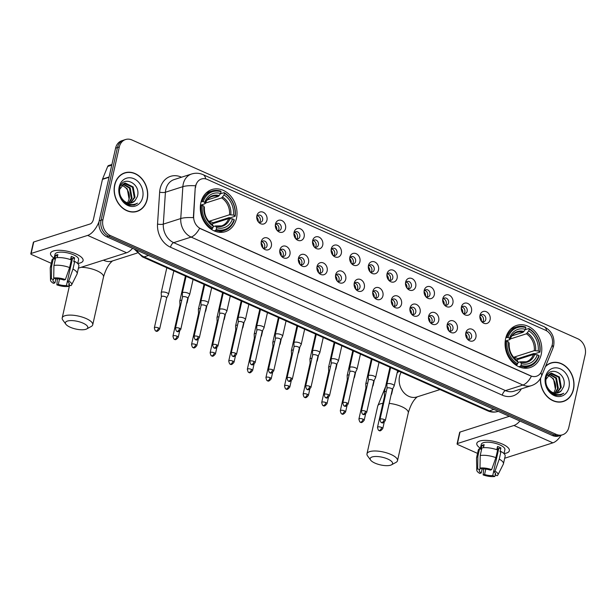 <?xml version="1.0" encoding="UTF-8"?>
<svg xmlns="http://www.w3.org/2000/svg" width="616" height="616" viewBox="0 0 616 616"><rect width="100%" height="100%" fill="white"/><g stroke="black" fill="none" stroke-linecap="round" stroke-linejoin="round"><path stroke-width="0.92" d="M505.644 338.554A22.122 17.941 72.3 0 0 511.272 360.93A22.122 17.941 72.3 0 0 530.16 367.56A22.122 17.941 72.3 0 0 541.218 354.423A22.122 17.941 72.3 0 0 535.589 332.047A22.122 17.941 72.3 0 0 516.701 325.417A22.122 17.941 72.3 0 0 505.644 338.554M200.87 202.664A22.122 17.941 72.3 0 0 206.499 225.04A22.122 17.941 72.3 0 0 225.387 231.662A22.122 17.941 72.3 0 0 236.444 218.526A22.122 17.941 72.3 0 0 230.815 196.15A22.122 17.941 72.3 0 0 211.927 189.528A22.122 17.941 72.3 0 0 200.87 202.664M271.348 246.084A6.26 5.074 -107.7 0 1 263.348 248.433A6.26 5.074 -107.7 0 1 261.23 241.819A6.26 5.074 -107.7 0 1 261.276 241.595A6.26 5.074 -107.7 0 1 267.606 238.099A6.26 5.074 -107.7 0 1 271.348 246.084M262.739 247.763A3.758 3.049 72.3 0 0 265.134 248.163A3.758 3.049 72.3 0 0 267.013 245.93A3.758 3.049 72.3 0 0 266.05 242.126A3.758 3.049 72.3 0 0 262.847 241.002A3.758 3.049 72.3 0 0 261.122 242.712M289.944 254.377A6.26 5.074 -107.7 0 1 281.943 256.726A6.26 5.074 -107.7 0 1 279.826 250.104A6.26 5.074 -107.7 0 1 279.872 249.888A6.26 5.074 -107.7 0 1 286.201 246.392A6.26 5.074 -107.7 0 1 289.944 254.377M281.335 256.056A3.758 3.049 72.3 0 0 283.73 256.449A3.758 3.049 72.3 0 0 285.601 254.223A3.758 3.049 72.3 0 0 284.646 250.419A3.758 3.049 72.3 0 0 281.443 249.295A3.758 3.049 72.3 0 0 279.718 251.005M308.539 262.67A6.26 5.074 -107.7 0 1 300.539 265.019A6.26 5.074 -107.7 0 1 298.421 258.397A6.26 5.074 -107.7 0 1 298.467 258.173A6.26 5.074 -107.7 0 1 304.797 254.685A6.26 5.074 -107.7 0 1 308.539 262.67M299.93 264.349A3.758 3.049 72.3 0 0 302.325 264.741A3.758 3.049 72.3 0 0 304.196 262.508A3.758 3.049 72.3 0 0 303.241 258.712A3.758 3.049 72.3 0 0 300.038 257.588A3.758 3.049 72.3 0 0 298.313 259.298M327.135 270.955A6.26 5.074 -107.7 0 1 319.134 273.304A6.26 5.074 -107.7 0 1 317.017 266.69A6.26 5.074 -107.7 0 1 317.063 266.466A6.26 5.074 -107.7 0 1 323.392 262.978A6.26 5.074 -107.7 0 1 327.135 270.955M318.526 272.634A3.758 3.049 72.3 0 0 320.921 273.034A3.758 3.049 72.3 0 0 322.792 270.801A3.758 3.049 72.3 0 0 321.837 267.005A3.758 3.049 72.3 0 0 318.634 265.881A3.758 3.049 72.3 0 0 316.909 267.59M345.73 279.248A6.26 5.074 -107.7 0 1 337.73 281.597A6.26 5.074 -107.7 0 1 335.612 274.982A6.26 5.074 -107.7 0 1 335.658 274.759A6.26 5.074 -107.7 0 1 341.988 271.271A6.26 5.074 -107.7 0 1 345.73 279.248M337.121 280.927A3.758 3.049 72.3 0 0 339.516 281.327A3.758 3.049 72.3 0 0 341.387 279.094A3.758 3.049 72.3 0 0 340.432 275.298A3.758 3.049 72.3 0 0 337.229 274.166A3.758 3.049 72.3 0 0 335.504 275.883M364.325 287.541A6.26 5.074 -107.7 0 1 356.325 289.89A6.26 5.074 -107.7 0 1 354.208 283.275A6.26 5.074 -107.7 0 1 354.254 283.052A6.26 5.074 -107.7 0 1 360.583 279.556A6.26 5.074 -107.7 0 1 364.325 287.541M355.717 289.22A3.758 3.049 72.3 0 0 358.104 289.62A3.758 3.049 72.3 0 0 359.983 287.387A3.758 3.049 72.3 0 0 359.028 283.583A3.758 3.049 72.3 0 0 355.825 282.459A3.758 3.049 72.3 0 0 354.1 284.168M382.921 295.834A6.26 5.074 -107.7 0 1 374.921 298.183A6.26 5.074 -107.7 0 1 372.803 291.56A6.26 5.074 -107.7 0 1 372.849 291.345A6.26 5.074 -107.7 0 1 379.179 287.849A6.26 5.074 -107.7 0 1 382.921 295.834M374.312 297.513A3.758 3.049 72.3 0 0 376.699 297.905A3.758 3.049 72.3 0 0 378.578 295.68A3.758 3.049 72.3 0 0 377.623 291.876A3.758 3.049 72.3 0 0 374.42 290.752A3.758 3.049 72.3 0 0 372.695 292.461M401.517 304.127A6.26 5.074 -107.7 0 1 393.516 306.475A6.26 5.074 -107.7 0 1 391.399 299.853A6.26 5.074 -107.7 0 1 391.445 299.63A6.26 5.074 -107.7 0 1 397.774 296.142A6.26 5.074 -107.7 0 1 401.517 304.127M392.908 305.805A3.758 3.049 72.3 0 0 395.295 306.198A3.758 3.049 72.3 0 0 397.174 303.965A3.758 3.049 72.3 0 0 396.219 300.169A3.758 3.049 72.3 0 0 393.016 299.045A3.758 3.049 72.3 0 0 391.291 300.754M420.112 312.412A6.26 5.074 -107.7 0 1 412.112 314.761A6.26 5.074 -107.7 0 1 409.994 308.146A6.26 5.074 -107.7 0 1 410.04 307.923A6.26 5.074 -107.7 0 1 416.37 304.435A6.26 5.074 -107.7 0 1 420.112 312.412M411.503 314.091A3.758 3.049 72.3 0 0 413.89 314.491A3.758 3.049 72.3 0 0 415.769 312.258A3.758 3.049 72.3 0 0 414.814 308.462A3.758 3.049 72.3 0 0 411.603 307.338A3.758 3.049 72.3 0 0 409.886 309.047M438.707 320.705A6.26 5.074 -107.7 0 1 430.707 323.054A6.26 5.074 -107.7 0 1 428.59 316.439A6.26 5.074 -107.7 0 1 428.636 316.216A6.26 5.074 -107.7 0 1 434.965 312.728A6.26 5.074 -107.7 0 1 438.707 320.705M430.099 322.384A3.758 3.049 72.3 0 0 432.486 322.784A3.758 3.049 72.3 0 0 434.365 320.551A3.758 3.049 72.3 0 0 433.41 316.755A3.758 3.049 72.3 0 0 430.199 315.623A3.758 3.049 72.3 0 0 428.482 317.332M457.303 328.998A6.26 5.074 -107.7 0 1 449.303 331.346A6.26 5.074 -107.7 0 1 447.185 324.732A6.26 5.074 -107.7 0 1 447.231 324.509A6.26 5.074 -107.7 0 1 453.561 321.013A6.26 5.074 -107.7 0 1 457.303 328.998M448.694 330.676A3.758 3.049 72.3 0 0 451.081 331.077A3.758 3.049 72.3 0 0 452.96 328.844A3.758 3.049 72.3 0 0 452.005 325.04A3.758 3.049 72.3 0 0 448.795 323.916A3.758 3.049 72.3 0 0 447.077 325.625M475.898 337.291A6.26 5.074 -107.7 0 1 467.898 339.639A6.26 5.074 -107.7 0 1 465.781 333.017A6.26 5.074 -107.7 0 1 465.827 332.802A6.26 5.074 -107.7 0 1 472.156 329.306A6.26 5.074 -107.7 0 1 475.898 337.291M467.29 338.969A3.758 3.049 72.3 0 0 469.677 339.362A3.758 3.049 72.3 0 0 471.556 337.137A3.758 3.049 72.3 0 0 470.601 333.333A3.758 3.049 72.3 0 0 467.39 332.209A3.758 3.049 72.3 0 0 465.673 333.918M266.944 220.22A6.26 5.074 -107.7 0 1 258.943 222.569A6.26 5.074 -107.7 0 1 256.834 215.946A6.26 5.074 -107.7 0 1 256.88 215.723A6.26 5.074 -107.7 0 1 263.201 212.235A6.26 5.074 -107.7 0 1 266.944 220.22M258.335 221.899A3.758 3.049 72.3 0 0 260.73 222.291A3.758 3.049 72.3 0 0 262.608 220.058A3.758 3.049 72.3 0 0 261.654 216.262A3.758 3.049 72.3 0 0 258.443 215.138A3.758 3.049 72.3 0 0 256.726 216.847M285.539 228.505A6.26 5.074 -107.7 0 1 277.539 230.854A6.26 5.074 -107.7 0 1 275.429 224.239A6.26 5.074 -107.7 0 1 275.475 224.016A6.26 5.074 -107.7 0 1 281.797 220.528A6.26 5.074 -107.7 0 1 285.539 228.505M276.93 230.184A3.758 3.049 72.3 0 0 279.325 230.584A3.758 3.049 72.3 0 0 281.204 228.351A3.758 3.049 72.3 0 0 280.249 224.555A3.758 3.049 72.3 0 0 277.038 223.431A3.758 3.049 72.3 0 0 275.321 225.14M304.135 236.798A6.26 5.074 -107.7 0 1 296.134 239.147A6.26 5.074 -107.7 0 1 294.025 232.532A6.26 5.074 -107.7 0 1 294.071 232.309A6.26 5.074 -107.7 0 1 300.392 228.821A6.26 5.074 -107.7 0 1 304.135 236.798M295.526 238.477A3.758 3.049 72.3 0 0 297.921 238.877A3.758 3.049 72.3 0 0 299.8 236.644A3.758 3.049 72.3 0 0 298.845 232.848A3.758 3.049 72.3 0 0 295.634 231.716A3.758 3.049 72.3 0 0 293.917 233.433M322.73 245.091A6.26 5.074 -107.7 0 1 314.73 247.44A6.26 5.074 -107.7 0 1 312.62 240.825A6.26 5.074 -107.7 0 1 312.659 240.602A6.26 5.074 -107.7 0 1 318.988 237.106A6.26 5.074 -107.7 0 1 322.73 245.091M314.122 246.77A3.758 3.049 72.3 0 0 316.516 247.17A3.758 3.049 72.3 0 0 318.395 244.937A3.758 3.049 72.3 0 0 317.433 241.133A3.758 3.049 72.3 0 0 314.229 240.009A3.758 3.049 72.3 0 0 312.512 241.718M341.326 253.384A6.26 5.074 -107.7 0 1 333.325 255.732A6.26 5.074 -107.7 0 1 331.215 249.11A6.26 5.074 -107.7 0 1 331.254 248.895A6.26 5.074 -107.7 0 1 337.583 245.399A6.26 5.074 -107.7 0 1 341.326 253.384M332.717 255.062A3.758 3.049 72.3 0 0 335.112 255.455A3.758 3.049 72.3 0 0 336.99 253.23A3.758 3.049 72.3 0 0 336.028 249.426A3.758 3.049 72.3 0 0 332.825 248.302A3.758 3.049 72.3 0 0 331.108 250.011M359.921 261.677A6.26 5.074 -107.7 0 1 351.921 264.025A6.26 5.074 -107.7 0 1 349.803 257.403A6.26 5.074 -107.7 0 1 349.85 257.18A6.26 5.074 -107.7 0 1 356.179 253.692A6.26 5.074 -107.7 0 1 359.921 261.677M351.312 263.355A3.758 3.049 72.3 0 0 353.707 263.748A3.758 3.049 72.3 0 0 355.586 261.515A3.758 3.049 72.3 0 0 354.624 257.719A3.758 3.049 72.3 0 0 351.42 256.595A3.758 3.049 72.3 0 0 349.703 258.304M378.517 269.962A6.26 5.074 -107.7 0 1 370.516 272.31A6.26 5.074 -107.7 0 1 368.399 265.696A6.26 5.074 -107.7 0 1 368.445 265.473A6.26 5.074 -107.7 0 1 374.774 261.985A6.26 5.074 -107.7 0 1 378.517 269.962M369.908 271.641A3.758 3.049 72.3 0 0 372.303 272.041A3.758 3.049 72.3 0 0 374.182 269.808A3.758 3.049 72.3 0 0 373.219 266.012A3.758 3.049 72.3 0 0 370.016 264.888A3.758 3.049 72.3 0 0 368.291 266.597M397.112 278.255A6.26 5.074 -107.7 0 1 389.112 280.603A6.26 5.074 -107.7 0 1 386.994 273.989A6.26 5.074 -107.7 0 1 387.041 273.766A6.26 5.074 -107.7 0 1 393.37 270.278A6.26 5.074 -107.7 0 1 397.112 278.255M388.504 279.934A3.758 3.049 72.3 0 0 390.898 280.334A3.758 3.049 72.3 0 0 392.777 278.101A3.758 3.049 72.3 0 0 391.815 274.305A3.758 3.049 72.3 0 0 388.611 273.173A3.758 3.049 72.3 0 0 386.887 274.882M415.708 286.548A6.26 5.074 -107.7 0 1 407.707 288.896A6.26 5.074 -107.7 0 1 405.59 282.282A6.26 5.074 -107.7 0 1 405.636 282.059A6.26 5.074 -107.7 0 1 411.965 278.563A6.26 5.074 -107.7 0 1 415.708 286.548M407.099 288.226A3.758 3.049 72.3 0 0 409.494 288.627A3.758 3.049 72.3 0 0 411.373 286.394A3.758 3.049 72.3 0 0 410.41 282.59A3.758 3.049 72.3 0 0 407.207 281.466A3.758 3.049 72.3 0 0 405.482 283.175M434.303 294.841A6.26 5.074 -107.7 0 1 426.303 297.189A6.26 5.074 -107.7 0 1 424.185 290.567A6.26 5.074 -107.7 0 1 424.232 290.352A6.26 5.074 -107.7 0 1 430.561 286.856A6.26 5.074 -107.7 0 1 434.303 294.841M425.695 296.519A3.758 3.049 72.3 0 0 428.089 296.912A3.758 3.049 72.3 0 0 429.96 294.687A3.758 3.049 72.3 0 0 429.005 290.883A3.758 3.049 72.3 0 0 425.802 289.759A3.758 3.049 72.3 0 0 424.077 291.468M452.899 303.134A6.26 5.074 -107.7 0 1 444.898 305.482A6.26 5.074 -107.7 0 1 442.781 298.86A6.26 5.074 -107.7 0 1 442.827 298.637A6.26 5.074 -107.7 0 1 449.156 295.149A6.26 5.074 -107.7 0 1 452.899 303.134M444.29 304.812A3.758 3.049 72.3 0 0 446.685 305.205A3.758 3.049 72.3 0 0 448.556 302.972A3.758 3.049 72.3 0 0 447.601 299.176A3.758 3.049 72.3 0 0 444.398 298.052A3.758 3.049 72.3 0 0 442.673 299.761M471.494 311.419A6.26 5.074 -107.7 0 1 463.494 313.767A6.26 5.074 -107.7 0 1 461.376 307.153A6.26 5.074 -107.7 0 1 461.423 306.93A6.26 5.074 -107.7 0 1 467.752 303.442A6.26 5.074 -107.7 0 1 471.494 311.419M462.885 313.097A3.758 3.049 72.3 0 0 465.28 313.498A3.758 3.049 72.3 0 0 467.151 311.265A3.758 3.049 72.3 0 0 466.197 307.469A3.758 3.049 72.3 0 0 462.993 306.345A3.758 3.049 72.3 0 0 461.268 308.054M490.09 319.712A6.26 5.074 -107.7 0 1 482.089 322.06A6.26 5.074 -107.7 0 1 479.972 315.446A6.26 5.074 -107.7 0 1 480.018 315.223A6.26 5.074 -107.7 0 1 486.347 311.735A6.26 5.074 -107.7 0 1 490.09 319.712M481.481 321.39A3.758 3.049 72.3 0 0 483.868 321.791A3.758 3.049 72.3 0 0 485.747 319.558A3.758 3.049 72.3 0 0 484.792 315.762A3.758 3.049 72.3 0 0 481.589 314.63A3.758 3.049 72.3 0 0 479.864 316.339M261.777 241.672A3.758 3.049 -107.7 0 1 264.688 246.67A3.758 3.049 -107.7 0 1 263.871 248.233M280.372 249.965A3.758 3.049 -107.7 0 1 283.275 254.962A3.758 3.049 -107.7 0 1 282.467 256.525M298.968 258.258A3.758 3.049 -107.7 0 1 301.871 263.255A3.758 3.049 -107.7 0 1 301.062 264.811M317.563 266.551A3.758 3.049 -107.7 0 1 320.466 271.548A3.758 3.049 -107.7 0 1 319.658 273.104M336.159 274.844A3.758 3.049 -107.7 0 1 339.062 279.833A3.758 3.049 -107.7 0 1 338.253 281.397M354.754 283.129A3.758 3.049 -107.7 0 1 357.657 288.126A3.758 3.049 -107.7 0 1 356.849 289.689M373.35 291.422A3.758 3.049 -107.7 0 1 376.253 296.419A3.758 3.049 -107.7 0 1 375.444 297.982M391.945 299.715A3.758 3.049 -107.7 0 1 394.848 304.712A3.758 3.049 -107.7 0 1 394.04 306.267M410.541 308.008A3.758 3.049 -107.7 0 1 413.444 313.005A3.758 3.049 -107.7 0 1 412.635 314.56M429.136 316.301A3.758 3.049 -107.7 0 1 432.039 321.29A3.758 3.049 -107.7 0 1 431.231 322.853M447.732 324.586A3.758 3.049 -107.7 0 1 450.635 329.583A3.758 3.049 -107.7 0 1 449.826 331.146M466.327 332.879A3.758 3.049 -107.7 0 1 469.23 337.876A3.758 3.049 -107.7 0 1 468.422 339.439M257.373 215.808A3.758 3.049 -107.7 0 1 260.283 220.805A3.758 3.049 -107.7 0 1 259.467 222.361M275.968 224.101A3.758 3.049 -107.7 0 1 278.879 229.098A3.758 3.049 -107.7 0 1 278.062 230.654M294.564 232.394A3.758 3.049 -107.7 0 1 297.474 237.391A3.758 3.049 -107.7 0 1 296.658 238.946M313.159 240.679A3.758 3.049 -107.7 0 1 316.07 245.676A3.758 3.049 -107.7 0 1 315.253 247.239M331.755 248.972A3.758 3.049 -107.7 0 1 334.665 253.969A3.758 3.049 -107.7 0 1 333.849 255.532M350.35 257.265A3.758 3.049 -107.7 0 1 353.261 262.262A3.758 3.049 -107.7 0 1 352.444 263.817M368.945 265.558A3.758 3.049 -107.7 0 1 371.856 270.555A3.758 3.049 -107.7 0 1 371.04 272.11M387.541 273.851A3.758 3.049 -107.7 0 1 390.452 278.84A3.758 3.049 -107.7 0 1 389.635 280.403M406.137 282.136A3.758 3.049 -107.7 0 1 409.047 287.133A3.758 3.049 -107.7 0 1 408.231 288.696M424.732 290.429A3.758 3.049 -107.7 0 1 427.635 295.426A3.758 3.049 -107.7 0 1 426.826 296.989M443.327 298.721A3.758 3.049 -107.7 0 1 446.23 303.719A3.758 3.049 -107.7 0 1 445.422 305.274M461.923 307.014A3.758 3.049 -107.7 0 1 464.826 312.012A3.758 3.049 -107.7 0 1 464.017 313.567M480.518 315.307A3.758 3.049 -107.7 0 1 483.421 320.297A3.758 3.049 -107.7 0 1 482.613 321.86M195.565 187.541A11.265 9.14 -107.7 0 1 195.826 185.686A11.265 9.14 -107.7 0 1 201.463 178.994A11.265 9.14 -107.7 0 1 207.215 179.402L545.56 330.261A11.265 9.14 -107.7 0 1 551.751 346.361L541.572 371.286A11.265 9.14 -107.7 0 1 536.482 376.245A11.265 9.14 -107.7 0 1 530.73 375.837L200.677 228.667A11.265 9.14 -107.7 0 1 193.67 216.154L195.226 187.649L196.088 184.261M114.653 184.869A20.243 16.416 72.3 0 0 119.804 205.344A20.243 16.416 72.3 0 0 137.091 211.404A20.243 16.416 72.3 0 0 147.209 199.384A20.243 16.416 72.3 0 0 142.057 178.91A20.243 16.416 72.3 0 0 124.771 172.842A20.243 16.416 72.3 0 0 114.653 184.869M136.144 211.665A20.243 16.416 72.3 0 0 137.437 211.065M540.44 378.401A20.243 16.416 72.3 0 0 563.37 401.478A20.243 16.416 72.3 0 0 573.488 389.458A20.243 16.416 72.3 0 0 568.337 368.976A20.243 16.416 72.3 0 0 551.05 362.916A20.243 16.416 72.3 0 0 545.583 366.243M562.431 401.74A20.243 16.416 72.3 0 0 563.725 401.139M125.572 139.524L121.853 140.718A12.52 10.156 72.3 0 0 115.592 148.156L99.215 220.813A12.52 10.156 72.3 0 0 106.699 236.775L552.452 435.527L554.308 434.935A12.52 10.156 72.3 0 0 560.706 435.389A12.52 10.156 72.3 0 1 554.308 434.935L108.562 236.182L554.308 434.935L556.171 434.342A12.52 10.156 72.3 0 0 562.562 434.796A12.52 10.156 72.3 0 0 568.822 427.358L585.2 354.693A12.52 10.156 72.3 0 0 577.716 338.731L131.97 139.978A12.52 10.156 72.3 0 0 125.572 139.524A12.52 10.156 72.3 0 0 119.311 146.962L102.941 219.627A12.52 10.156 72.3 0 0 110.418 235.589L556.171 434.342M99.215 220.813L101.078 220.22A12.52 10.156 72.3 0 0 108.562 236.182A12.52 10.156 72.3 0 1 101.078 220.22L117.456 147.555L101.078 220.22L102.941 219.627M123.708 140.125A12.52 10.156 72.3 0 0 117.456 147.555A12.52 10.156 72.3 0 1 123.708 140.125M540.825 372.757A14.607 6.137 22.2 0 1 541.472 376.322C539.531 380.888 536.19 383.991 531.446 385.631A16.694 13.537 -107.7 0 1 522.922 385.031A14.607 6.922 114 0 0 531.392 376.245L199.607 228.305A14.607 6.922 -66 0 1 191.129 237.083A16.694 13.537 -107.7 0 1 180.757 218.549A14.607 3.734 3.8 0 1 193.355 217.679L195.226 187.649M551.536 362.986A20.243 16.416 72.3 0 0 550.127 363.248M125.256 172.919A20.243 16.416 72.3 0 0 123.847 173.173M552.452 435.527A12.52 10.156 72.3 0 0 558.843 435.982L562.562 434.796M124.832 173.042A20.035 16.247 72.3 0 0 114.815 184.939A20.035 16.247 72.3 0 0 119.92 205.205A20.035 16.247 72.3 0 0 137.022 211.203A20.035 16.247 72.3 0 0 147.039 199.307A20.035 16.247 72.3 0 0 141.942 179.04A20.035 16.247 72.3 0 0 124.832 173.042L122.969 173.635A20.035 16.247 72.3 0 0 122.553 173.774M129.06 199.261A10.434 8.462 72.3 0 0 129.091 199.137L127.543 202.833M123.054 183.899L130.207 187.88L132.047 198.19L128.99 203.103M122.715 184.122L129.468 188.119L131.308 198.429L128.575 203.057M122.915 199.73A10.434 8.462 72.3 0 0 131.778 202.803A10.434 8.462 72.3 0 0 135.096 200.547L137.337 196.658C141.618 183.114 122.114 174.551 119.735 188.088C118.749 196.466 121.953 202.164 129.352 205.19L134.25 205.028L137.484 203.172C132.194 205.836 127.335 204.689 122.915 199.73C120.22 196.635 119.15 193.155 119.697 189.289L124.463 183.237L125.264 183.037L133.164 186.941L135.004 197.243L130.554 203.08M124.101 183.368L132.425 187.172L134.265 197.482L130.176 203.118M135.096 200.547L131.67 202.841M121.768 184.962L127.258 188.827L129.091 199.13A10.434 8.462 72.3 0 0 122.954 185.878L121.468 185.3M119.181 186.887A14.607 11.85 72.3 0 0 127.912 205.505A14.607 11.85 72.3 0 0 142.673 197.359A14.607 11.85 72.3 0 0 133.941 178.74A14.607 11.85 72.3 0 0 119.181 186.887M134.742 211.927A20.035 16.247 72.3 0 0 135.166 211.804L137.022 211.203M137.484 203.172L134.165 205.059M54.139 258.158A16.694 5.729 12.7 0 1 54.993 250.596A16.694 5.729 12.7 0 1 76.114 254A16.694 5.729 12.7 0 1 80.219 256.279A16.694 5.729 12.7 0 1 77.747 263.479A16.694 5.729 12.7 0 0 83.098 260.637A16.694 5.729 12.7 0 0 76.114 254A16.694 5.729 12.7 0 0 59.798 250.296A16.694 5.729 12.7 0 0 50.527 253.299A16.694 5.729 12.7 0 0 54.139 258.158M99.076 221.552A16.694 7.908 114 0 1 87.665 235.404L31.154 253.461A2.087 0.716 -167.3 0 0 30.8 253.754A2.087 0.716 -167.3 0 0 31.67 254.577L51.267 263.317M132.555 248.302A16.694 7.908 114 0 1 126.603 252.768L78.401 268.168M30.8 253.754L33.387 242.28A2.087 0.716 12.7 0 1 33.741 241.988L90.252 223.931A4.173 1.979 -66 0 0 93.439 219.365L102.449 179.379A2.087 1.694 -107.7 0 1 102.549 179.056L107.7 166.443A2.087 1.694 -107.7 0 1 108.647 165.527L111.912 164.48M55.833 278.933L54.939 282.898A8.347 2.864 12.7 0 1 52.976 280.372A8.347 2.864 12.7 0 1 53.461 279.687L53.823 278.07M53.923 265.481L53.723 278.024L55.787 278.94A8.347 2.864 12.7 0 1 63.949 280.026L65.381 279.564L69.616 267.567L71.341 259.921A13.775 4.72 12.7 0 0 55.648 257.835L53.923 265.481A13.775 4.72 12.7 0 1 69.616 267.567M53.977 258.874L55.001 254.308A12.104 4.15 12.7 0 1 61.723 252.136A12.104 4.15 12.7 0 1 73.55 254.816A12.104 4.15 12.7 0 1 78.617 259.629L77.731 263.548M70.532 259.629L71.256 256.395A12.104 4.15 12.7 0 1 73.034 257.111A12.104 4.15 12.7 0 1 74.613 257.888L73.751 261.715L74.698 261.415A13.775 4.72 12.7 0 1 78.863 266.12L77.146 273.766A13.775 4.72 12.7 0 1 77.008 274.143L71.602 284.9A10.849 3.719 12.7 0 1 70.848 285.655L68.784 284.738L69.131 283.214M70.948 257.781A8.347 2.864 -167.3 0 1 72.472 258.574L67.306 281.52L68.73 281.065L72.973 269.061L74.698 261.415M72.973 269.061A13.775 4.72 12.7 0 1 77.146 273.766M53.723 278.024A10.849 3.719 12.7 0 1 65.381 279.564M68.73 281.065A10.849 3.719 12.7 0 1 71.602 284.9M67.344 281.543L66.459 285.478L68.522 286.401L69.223 284.931M68.522 286.401A10.849 3.719 12.7 0 1 56.864 284.854L58.297 284.4L59.506 279.025M57.373 278.871L56.864 284.854M67.306 281.52A8.347 2.864 12.7 0 1 69.261 284.045A8.347 2.864 12.7 0 1 68.784 284.738M66.459 285.478A8.347 2.864 12.7 0 1 58.297 284.4M57.188 257.642L57.866 254.616A12.104 4.15 12.7 0 0 55.54 255.363L54.678 259.182L53.322 258.581L51.598 266.228L51.398 278.763L53.461 279.687M54.939 282.898L53.507 283.36A10.849 3.719 12.7 0 1 50.504 280.141L50.235 268.114A13.775 4.72 12.7 0 1 50.273 267.714L51.998 260.06A13.775 4.72 12.7 0 1 53.322 258.581M50.273 267.714A13.775 4.72 12.7 0 1 51.598 266.228M50.504 280.141A10.849 3.719 12.7 0 1 51.398 278.763M72.357 259.097A8.347 2.864 12.7 0 1 70.632 259.159M55.54 255.363L57.504 256.233M72.472 258.574L74.613 257.888M540.64 378.055A20.035 16.247 72.3 0 0 563.309 401.278A20.035 16.247 72.3 0 0 573.319 389.381A20.035 16.247 72.3 0 0 568.221 369.115A20.035 16.247 72.3 0 0 551.112 363.117L549.249 363.71A20.035 16.247 72.3 0 0 548.833 363.848M551.112 363.117A20.035 16.247 72.3 0 0 545.383 366.736M555.339 389.335A10.434 8.462 72.3 0 0 555.37 389.204L553.83 392.9M549.333 373.966L556.487 377.955L558.327 388.265L555.27 393.177M548.995 374.197L555.755 378.193L557.588 388.496L554.854 393.124M549.195 389.805A10.434 8.462 72.3 0 0 558.058 392.877A10.434 8.462 72.3 0 0 561.376 390.621L563.617 386.725C567.898 373.18 548.394 364.618 546.015 378.162C545.029 386.532 548.24 392.238 555.64 395.264L560.529 395.102L563.763 393.247C558.473 395.911 553.615 394.756 549.195 389.805C546.508 386.702 545.43 383.221 545.976 379.364L550.743 373.311L551.543 373.111L559.443 377.007L561.284 387.318L556.841 393.147M550.381 373.442L558.704 377.246L560.545 387.556L556.456 393.185M561.376 390.621L557.95 392.916M548.048 375.036L553.538 378.894L555.378 389.204A10.434 8.462 72.3 0 0 549.233 375.952L547.747 375.375M545.46 376.961A14.607 11.85 72.3 0 0 554.192 395.58A14.607 11.85 72.3 0 0 568.961 387.433A14.607 11.85 72.3 0 0 560.229 368.815A14.607 11.85 72.3 0 0 545.46 376.961M561.022 402.002A20.035 16.247 72.3 0 0 561.446 401.871L563.309 401.278M563.763 393.247L560.445 395.125M70.209 327.227A11.473 3.935 -167.3 0 0 86.71 328.936A11.473 3.935 -167.3 0 0 82.998 323.138A11.473 3.935 -167.3 0 0 69.978 320.628A11.473 3.935 -167.3 0 0 65.866 324.239A11.473 3.935 -167.3 0 0 70.209 327.227M65.866 324.239L62.824 320.066A15.646 5.367 12.7 0 1 62.201 317.918A15.646 5.367 12.7 0 1 70.886 315.107A15.646 5.367 12.7 0 1 86.186 318.572A15.646 5.367 12.7 0 1 92.731 324.801A15.646 5.367 12.7 0 1 91.245 326.472L86.71 328.936M216.255 229.445L215.615 230.361A20.698 16.786 72.3 0 0 224.494 230.461A20.698 16.786 72.3 0 0 234.326 220.043L234.119 219.589A19.866 16.108 72.3 0 1 216.255 229.445L216.655 227.674A17.949 14.553 72.3 0 0 232.563 218.896L228.651 218.595L211.681 224.016M213.198 226.634L215.3 225.964L216.655 227.674M235.189 216.216A20.698 16.786 72.3 0 0 224.124 192.623L224.416 193.239A19.866 16.108 72.3 0 1 234.973 215.769L235.189 216.216L230.207 217.81L229.129 217.61L213.082 222.738A19.82 16.078 -107.7 0 1 212.951 223.608M218.896 232.232A20.698 16.786 72.3 0 0 219.512 232.055L224.494 230.461M220.466 193.786L224.124 192.623M215.615 230.361L214.075 230.854M211.142 229.229L212.897 227.951A19.866 16.108 72.3 0 1 202.341 205.421L201.201 205.274A20.698 16.786 72.3 0 0 212.258 228.867M201.201 205.274L200.408 205.521M234.973 215.769L233.425 215.076A17.949 14.553 72.3 0 0 224.016 195.01L224.416 193.239M232.563 218.896L234.119 219.589M202.341 205.421L203.888 206.114A17.949 14.553 72.3 0 0 213.298 226.18L212.897 227.951M224.016 195.01L221.621 197.921L205.421 203.095M209.417 222.053A15.439 12.52 72.3 0 0 209.532 221.152L229.514 214.768L233.425 215.076M213.298 226.18L212.635 224.771A16.055 13.021 72.3 0 1 204.373 207.138L204.042 207.623L203.888 206.114M215.3 225.964L215.993 226.265A16.055 13.021 72.3 0 0 229.976 218.549M212.635 224.771L211.942 224.463M201.093 201.755L203.195 201.601A19.866 16.108 72.3 0 1 221.059 191.745L220.767 191.122A20.698 16.786 72.3 0 0 211.889 191.029L206.914 192.615A20.698 16.786 72.3 0 0 206.306 192.823M211.889 191.029A20.698 16.786 72.3 0 0 202.056 201.447M221.059 191.745L220.659 193.516A17.949 14.553 72.3 0 0 204.751 202.294L203.195 201.601M207.207 199.961L218.264 196.427L220.659 193.516M204.751 202.294L204.905 203.796L200.439 205.22M219.211 195.595A16.055 13.021 72.3 0 0 205.228 203.311L204.905 203.796M213.082 222.738L209.532 221.152M374.982 463.117A11.473 3.935 -167.3 0 0 391.483 464.826A11.473 3.935 -167.3 0 0 387.772 459.036A11.473 3.935 -167.3 0 0 374.751 456.518A11.473 3.935 -167.3 0 0 370.639 460.129A11.473 3.935 -167.3 0 0 374.982 463.117M370.639 460.129L367.598 455.963A15.646 5.367 12.7 0 1 366.974 453.815A15.646 5.367 12.7 0 1 375.66 450.997A15.646 5.367 12.7 0 1 390.96 454.469A15.646 5.367 12.7 0 1 397.505 460.691A15.646 5.367 12.7 0 1 396.019 462.37L391.483 464.826M521.028 365.342L520.389 366.258A20.698 16.786 72.3 0 0 529.267 366.358A20.698 16.786 72.3 0 0 539.1 355.933L538.892 355.486A19.866 16.108 72.3 0 1 521.028 365.342L521.429 363.571A17.949 14.553 72.3 0 0 537.337 354.793L533.425 354.485L516.454 359.913M517.971 362.531L520.073 361.854L521.429 363.571M539.962 352.113A20.698 16.786 72.3 0 0 528.898 328.513L529.19 329.137A19.866 16.108 72.3 0 1 539.747 351.659L539.962 352.113L534.981 353.7L533.903 353.507L517.856 358.627A19.82 16.078 -107.7 0 1 517.725 359.505M523.669 368.129A20.698 16.786 72.3 0 0 524.285 367.945L529.267 366.358M525.24 329.683L528.898 328.513M520.389 366.258L518.849 366.751M515.915 365.119L517.671 363.84A19.866 16.108 72.3 0 1 507.114 341.318L505.975 341.164A20.698 16.786 72.3 0 0 517.032 364.764M505.975 341.164L505.182 341.418M539.747 351.659L538.199 350.966A17.949 14.553 72.3 0 0 528.79 330.908L529.19 329.137M537.337 354.793L538.892 355.486M507.114 341.318L508.662 342.011A17.949 14.553 72.3 0 0 518.071 362.077L517.671 363.84M528.79 330.908L526.395 333.818L510.194 338.993M514.191 357.942A15.439 12.52 72.3 0 0 514.306 357.049L534.288 350.666L538.199 350.966M518.071 362.077L517.409 360.66A16.055 13.021 72.3 0 1 509.147 343.027L508.816 343.512L508.662 342.011M520.073 361.854L520.766 362.162A16.055 13.021 72.3 0 0 534.75 354.446M517.409 360.66L516.716 360.36M505.867 337.653L507.977 337.491A19.866 16.108 72.3 0 1 525.833 327.635L525.54 327.019A20.698 16.786 72.3 0 0 516.662 326.919L511.688 328.513A20.698 16.786 72.3 0 0 511.08 328.721M516.662 326.919A20.698 16.786 72.3 0 0 506.829 337.337M525.833 327.635L525.433 329.406A17.949 14.553 72.3 0 0 509.524 338.184L507.977 337.491M511.981 335.851L523.038 332.324L525.433 329.406M509.524 338.184L509.678 339.693L505.212 341.118M523.985 331.493A16.055 13.021 72.3 0 0 510.01 339.208L509.678 339.693M517.856 358.627L514.306 357.049M258.212 221.737A4.589 3.727 72.3 0 0 256.718 217.048M166.651 297.936L168.499 294.41A3.758 1.286 -167.3 0 0 168.538 294.302A3.758 1.286 -167.3 0 0 166.967 292.808A3.758 1.286 -167.3 0 0 161.854 292.13A3.758 1.286 -167.3 0 0 161.215 292.646A3.758 1.286 -167.3 0 0 161.2 292.769L161.361 296.743M166.628 297.975A2.71 0.932 -167.3 0 0 166.659 297.898A2.71 0.932 -167.3 0 0 165.527 296.82A2.71 0.932 -167.3 0 0 161.831 296.327A2.71 0.932 -167.3 0 0 161.369 296.704A2.71 0.932 -167.3 0 0 161.361 296.789M276.807 230.03A4.589 3.727 72.3 0 0 275.314 225.34M186.532 303.78L187.095 302.702A3.758 1.286 -167.3 0 0 187.133 302.595A3.758 1.286 -167.3 0 0 186.933 302.002M181.759 300.262A3.758 1.286 -167.3 0 0 180.45 300.423A3.758 1.286 -167.3 0 0 179.81 300.939A3.758 1.286 -167.3 0 0 179.795 301.062L179.957 305.036M180.796 304.535A2.71 0.932 -167.3 0 0 180.426 304.62A2.71 0.932 -167.3 0 0 179.964 304.997A2.71 0.932 -167.3 0 0 179.957 305.082M295.403 238.323A4.589 3.727 72.3 0 0 293.909 233.633M205.128 312.073L205.69 310.995A3.758 1.286 -167.3 0 0 205.729 310.887A3.758 1.286 -167.3 0 0 205.528 310.295M200.354 308.554A3.758 1.286 -167.3 0 0 199.045 308.708A3.758 1.286 -167.3 0 0 198.406 309.232A3.758 1.286 -167.3 0 0 198.39 309.348L198.552 313.328M199.392 312.828A2.71 0.932 -167.3 0 0 199.022 312.913A2.71 0.932 -167.3 0 0 198.56 313.29A2.71 0.932 -167.3 0 0 198.552 313.375M313.998 246.608A4.589 3.727 72.3 0 0 312.505 241.926M223.724 320.366L224.286 319.288A3.758 1.286 -167.3 0 0 224.324 319.173A3.758 1.286 -167.3 0 0 224.124 318.588M218.95 316.847A3.758 1.286 -167.3 0 0 217.64 317.001A3.758 1.286 -167.3 0 0 217.001 317.525A3.758 1.286 -167.3 0 0 216.986 317.64L217.148 321.621M217.987 321.121A2.71 0.932 -167.3 0 0 217.617 321.198A2.71 0.932 -167.3 0 0 217.155 321.575A2.71 0.932 -167.3 0 0 217.148 321.66M332.594 254.901A4.589 3.727 72.3 0 0 331.1 250.212M242.311 328.659L242.881 327.581A3.758 1.286 -167.3 0 0 242.92 327.466A3.758 1.286 -167.3 0 0 242.719 326.88M237.545 325.14A3.758 1.286 -167.3 0 0 236.236 325.294A3.758 1.286 -167.3 0 0 235.597 325.818A3.758 1.286 -167.3 0 0 235.582 325.933L235.743 329.914M236.583 329.414A2.71 0.932 -167.3 0 0 236.213 329.491A2.71 0.932 -167.3 0 0 235.751 329.868A2.71 0.932 -167.3 0 0 235.743 329.953M351.189 263.194A4.589 3.727 72.3 0 0 349.688 258.504M260.907 336.952L261.477 335.866A3.758 1.286 -167.3 0 0 261.515 335.759A3.758 1.286 -167.3 0 0 261.315 335.173M256.14 333.425A3.758 1.286 -167.3 0 0 254.832 333.587A3.758 1.286 -167.3 0 0 254.192 334.103A3.758 1.286 -167.3 0 0 254.177 334.226L254.339 338.199M255.178 337.707A2.71 0.932 -167.3 0 0 254.808 337.784A2.71 0.932 -167.3 0 0 254.346 338.161A2.71 0.932 -167.3 0 0 254.339 338.246M369.785 271.487A4.589 3.727 72.3 0 0 368.283 266.797M279.502 345.237L280.072 344.159A3.758 1.286 -167.3 0 0 280.111 344.051A3.758 1.286 -167.3 0 0 279.903 343.459M274.736 341.718A3.758 1.286 -167.3 0 0 273.427 341.88A3.758 1.286 -167.3 0 0 272.788 342.396A3.758 1.286 -167.3 0 0 272.772 342.519L272.934 346.492M273.774 345.992A2.71 0.932 -167.3 0 0 273.404 346.077A2.71 0.932 -167.3 0 0 272.942 346.454A2.71 0.932 -167.3 0 0 272.934 346.538M388.38 279.78A4.589 3.727 72.3 0 0 386.879 275.09M298.098 353.53L298.668 352.452A3.758 1.286 -167.3 0 0 298.706 352.344A3.758 1.286 -167.3 0 0 298.498 351.751M293.332 350.011A3.758 1.286 -167.3 0 0 292.022 350.165A3.758 1.286 -167.3 0 0 291.376 350.689A3.758 1.286 -167.3 0 0 291.368 350.804L291.53 354.785M292.369 354.285A2.71 0.932 -167.3 0 0 291.999 354.369A2.71 0.932 -167.3 0 0 291.537 354.747A2.71 0.932 -167.3 0 0 291.53 354.831M406.976 288.065A4.589 3.727 72.3 0 0 405.474 283.375M316.693 361.823L317.263 360.745A3.758 1.286 -167.3 0 0 317.302 360.63A3.758 1.286 -167.3 0 0 317.094 360.044M311.927 358.304A3.758 1.286 -167.3 0 0 310.618 358.458A3.758 1.286 -167.3 0 0 309.971 358.982A3.758 1.286 -167.3 0 0 309.964 359.097L310.125 363.078M310.965 362.578A2.71 0.932 -167.3 0 0 310.595 362.655A2.71 0.932 -167.3 0 0 310.133 363.032A2.71 0.932 -167.3 0 0 310.125 363.117M425.571 296.358A4.589 3.727 72.3 0 0 424.07 291.668M335.289 370.116L335.859 369.038A3.758 1.286 -167.3 0 0 335.897 368.922A3.758 1.286 -167.3 0 0 335.689 368.337M330.522 366.597A3.758 1.286 -167.3 0 0 329.214 366.751A3.758 1.286 -167.3 0 0 328.567 367.275A3.758 1.286 -167.3 0 0 328.559 367.39L328.713 371.363M329.56 370.87A2.71 0.932 -167.3 0 0 329.19 370.947A2.71 0.932 -167.3 0 0 328.728 371.325A2.71 0.932 -167.3 0 0 328.721 371.41M444.167 304.65A4.589 3.727 72.3 0 0 442.665 299.961M353.884 378.409L354.454 377.323A3.758 1.286 -167.3 0 0 354.493 377.215A3.758 1.286 -167.3 0 0 354.285 376.63M349.118 374.882A3.758 1.286 -167.3 0 0 347.809 375.044A3.758 1.286 -167.3 0 0 347.162 375.56A3.758 1.286 -167.3 0 0 347.155 375.683L347.309 379.656M348.156 379.163A2.71 0.932 -167.3 0 0 347.786 379.24A2.71 0.932 -167.3 0 0 347.324 379.618A2.71 0.932 -167.3 0 0 347.316 379.702M462.762 312.943A4.589 3.727 72.3 0 0 461.261 308.254M372.48 386.694L373.05 385.616A3.758 1.286 -167.3 0 0 373.088 385.508A3.758 1.286 -167.3 0 0 372.88 384.915M367.714 383.175A3.758 1.286 -167.3 0 0 366.405 383.337A3.758 1.286 -167.3 0 0 365.758 383.853A3.758 1.286 -167.3 0 0 365.75 383.976L365.904 387.949M366.751 387.449A2.71 0.932 -167.3 0 0 366.381 387.533A2.71 0.932 -167.3 0 0 365.919 387.911A2.71 0.932 -167.3 0 0 365.912 387.995M481.358 321.229A4.589 3.727 72.3 0 0 479.856 316.547M391.075 394.987L391.645 393.909A3.758 1.286 -167.3 0 0 391.684 393.801A3.758 1.286 -167.3 0 0 391.476 393.208M386.309 391.468A3.758 1.286 -167.3 0 0 385 391.622A3.758 1.286 -167.3 0 0 384.353 392.146A3.758 1.286 -167.3 0 0 384.346 392.261L384.5 396.242M385.346 395.742A2.71 0.932 -167.3 0 0 384.977 395.826A2.71 0.932 -167.3 0 0 384.515 396.196A2.71 0.932 -167.3 0 0 384.507 396.288M262.616 247.601A4.589 3.727 72.3 0 0 261.115 242.92M187.764 298.306L189.613 294.787A3.758 1.286 -167.3 0 0 189.651 294.671A3.758 1.286 -167.3 0 0 188.08 293.178A3.758 1.286 -167.3 0 0 182.967 292.5A3.758 1.286 -167.3 0 0 182.321 293.024A3.758 1.286 -167.3 0 0 182.313 293.139L182.467 297.12M187.741 298.352A2.71 0.932 -167.3 0 0 187.772 298.267A2.71 0.932 -167.3 0 0 186.64 297.189A2.71 0.932 -167.3 0 0 182.944 296.696A2.71 0.932 -167.3 0 0 182.482 297.074A2.71 0.932 -167.3 0 0 182.475 297.158M281.212 255.894A4.589 3.727 72.3 0 0 279.71 251.205M206.36 306.599L208.208 303.072A3.758 1.286 -167.3 0 0 208.246 302.964A3.758 1.286 -167.3 0 0 206.676 301.47A3.758 1.286 -167.3 0 0 201.563 300.793A3.758 1.286 -167.3 0 0 200.916 301.316A3.758 1.286 -167.3 0 0 200.908 301.432L201.062 305.405M206.337 306.637A2.71 0.932 -167.3 0 0 206.368 306.56A2.71 0.932 -167.3 0 0 205.236 305.482A2.71 0.932 -167.3 0 0 201.54 304.989A2.71 0.932 -167.3 0 0 201.078 305.367A2.71 0.932 -167.3 0 0 201.07 305.451M299.807 264.187A4.589 3.727 72.3 0 0 298.306 259.498M224.956 314.892L226.804 311.365A3.758 1.286 -167.3 0 0 226.842 311.257A3.758 1.286 -167.3 0 0 225.271 309.763A3.758 1.286 -167.3 0 0 220.158 309.086A3.758 1.286 -167.3 0 0 219.512 309.602A3.758 1.286 -167.3 0 0 219.504 309.725L219.658 313.698M224.932 314.93A2.71 0.932 -167.3 0 0 224.963 314.853A2.71 0.932 -167.3 0 0 223.831 313.775A2.71 0.932 -167.3 0 0 220.135 313.282A2.71 0.932 -167.3 0 0 219.673 313.66A2.71 0.932 -167.3 0 0 219.666 313.744M318.403 272.48A4.589 3.727 72.3 0 0 316.901 267.791M243.551 323.184L245.399 319.658A3.758 1.286 -167.3 0 0 245.438 319.55A3.758 1.286 -167.3 0 0 243.867 318.056A3.758 1.286 -167.3 0 0 238.754 317.371A3.758 1.286 -167.3 0 0 238.107 317.895A3.758 1.286 -167.3 0 0 238.099 318.01L238.253 321.991M243.528 323.223A2.71 0.932 -167.3 0 0 243.559 323.138A2.71 0.932 -167.3 0 0 242.427 322.06A2.71 0.932 -167.3 0 0 238.731 321.575A2.71 0.932 -167.3 0 0 238.269 321.952A2.71 0.932 -167.3 0 0 238.261 322.037M336.998 280.773A4.589 3.727 72.3 0 0 335.497 276.084M262.147 331.477L263.995 327.951A3.758 1.286 -167.3 0 0 264.033 327.835A3.758 1.286 -167.3 0 0 262.462 326.341A3.758 1.286 -167.3 0 0 257.349 325.664A3.758 1.286 -167.3 0 0 256.703 326.187A3.758 1.286 -167.3 0 0 256.695 326.303L256.849 330.284M262.123 331.516A2.71 0.932 -167.3 0 0 262.154 331.431A2.71 0.932 -167.3 0 0 261.022 330.353A2.71 0.932 -167.3 0 0 257.326 329.86A2.71 0.932 -167.3 0 0 256.864 330.238A2.71 0.932 -167.3 0 0 256.857 330.322M355.594 289.058A4.589 3.727 72.3 0 0 354.092 284.376M280.742 339.762L282.59 336.244A3.758 1.286 -167.3 0 0 282.629 336.128A3.758 1.286 -167.3 0 0 281.058 334.634A3.758 1.286 -167.3 0 0 275.945 333.957A3.758 1.286 -167.3 0 0 275.298 334.48A3.758 1.286 -167.3 0 0 275.29 334.596L275.444 338.577M280.719 339.809A2.71 0.932 -167.3 0 0 280.75 339.724A2.71 0.932 -167.3 0 0 279.61 338.646A2.71 0.932 -167.3 0 0 275.922 338.153A2.71 0.932 -167.3 0 0 275.452 338.531A2.71 0.932 -167.3 0 0 275.444 338.615M374.189 297.351A4.589 3.727 72.3 0 0 372.688 292.662M299.338 348.055L301.185 344.529A3.758 1.286 -167.3 0 0 301.224 344.421A3.758 1.286 -167.3 0 0 299.653 342.927A3.758 1.286 -167.3 0 0 294.54 342.25A3.758 1.286 -167.3 0 0 293.894 342.773A3.758 1.286 -167.3 0 0 293.886 342.889L294.04 346.862M299.314 348.094A2.71 0.932 -167.3 0 0 299.345 348.017A2.71 0.932 -167.3 0 0 298.206 346.939A2.71 0.932 -167.3 0 0 294.517 346.446A2.71 0.932 -167.3 0 0 294.048 346.823A2.71 0.932 -167.3 0 0 294.04 346.908M392.785 305.644A4.589 3.727 72.3 0 0 391.283 300.955M317.933 356.348L319.781 352.822A3.758 1.286 -167.3 0 0 319.82 352.714A3.758 1.286 -167.3 0 0 318.249 351.22A3.758 1.286 -167.3 0 0 313.136 350.543A3.758 1.286 -167.3 0 0 312.489 351.058A3.758 1.286 -167.3 0 0 312.481 351.182L312.635 355.155M317.91 356.387A2.71 0.932 -167.3 0 0 317.941 356.31A2.71 0.932 -167.3 0 0 316.801 355.232A2.71 0.932 -167.3 0 0 313.113 354.739A2.71 0.932 -167.3 0 0 312.643 355.116A2.71 0.932 -167.3 0 0 312.635 355.201M411.38 313.937A4.589 3.727 72.3 0 0 409.879 309.247M336.529 364.641L338.369 361.115A3.758 1.286 -167.3 0 0 338.415 361.007A3.758 1.286 -167.3 0 0 336.844 359.513A3.758 1.286 -167.3 0 0 331.731 358.828A3.758 1.286 -167.3 0 0 331.085 359.351A3.758 1.286 -167.3 0 0 331.077 359.467L331.231 363.448M336.505 364.68A2.71 0.932 -167.3 0 0 336.536 364.595A2.71 0.932 -167.3 0 0 335.397 363.517A2.71 0.932 -167.3 0 0 331.708 363.032A2.71 0.932 -167.3 0 0 331.239 363.409A2.71 0.932 -167.3 0 0 331.231 363.494M429.976 322.23A4.589 3.727 72.3 0 0 428.474 317.54M355.116 372.934L356.964 369.408A3.758 1.286 -167.3 0 0 357.01 369.292A3.758 1.286 -167.3 0 0 355.44 367.798A3.758 1.286 -167.3 0 0 350.327 367.121A3.758 1.286 -167.3 0 0 349.68 367.644A3.758 1.286 -167.3 0 0 349.672 367.76L349.826 371.741M355.101 372.973A2.71 0.932 -167.3 0 0 355.132 372.888A2.71 0.932 -167.3 0 0 353.992 371.81A2.71 0.932 -167.3 0 0 350.304 371.317A2.71 0.932 -167.3 0 0 349.834 371.694A2.71 0.932 -167.3 0 0 349.826 371.779M448.571 330.515A4.589 3.727 72.3 0 0 447.07 325.825M373.712 381.219L375.56 377.7A3.758 1.286 -167.3 0 0 375.606 377.585A3.758 1.286 -167.3 0 0 374.035 376.091A3.758 1.286 -167.3 0 0 368.922 375.413A3.758 1.286 -167.3 0 0 368.276 375.937A3.758 1.286 -167.3 0 0 368.268 376.053L368.422 380.034M373.696 381.258A2.71 0.932 -167.3 0 0 373.727 381.181A2.71 0.932 -167.3 0 0 372.588 380.103A2.71 0.932 -167.3 0 0 368.899 379.61A2.71 0.932 -167.3 0 0 368.43 379.987A2.71 0.932 -167.3 0 0 368.422 380.072M467.167 338.808A4.589 3.727 72.3 0 0 465.665 334.118M392.307 389.512L394.155 385.986A3.758 1.286 -167.3 0 0 394.202 385.878A3.758 1.286 -167.3 0 0 392.631 384.384A3.758 1.286 -167.3 0 0 387.518 383.706A3.758 1.286 -167.3 0 0 386.871 384.23A3.758 1.286 -167.3 0 0 386.863 384.346L387.017 388.319M392.292 389.551A2.71 0.932 -167.3 0 0 392.323 389.474A2.71 0.932 -167.3 0 0 391.183 388.396A2.71 0.932 -167.3 0 0 387.495 387.903A2.71 0.932 -167.3 0 0 387.025 388.28A2.71 0.932 -167.3 0 0 387.017 388.365M480.418 448.232A16.694 5.729 12.7 0 1 481.273 440.663A16.694 5.729 12.7 0 1 502.394 444.074A16.694 5.729 12.7 0 1 506.498 446.354A16.694 5.729 12.7 0 1 504.027 453.553A16.694 5.729 12.7 0 0 509.378 450.712A16.694 5.729 12.7 0 0 502.394 444.074A16.694 5.729 12.7 0 0 486.078 440.371A16.694 5.729 12.7 0 0 476.807 443.374A16.694 5.729 12.7 0 0 480.418 448.232M519.896 421.013A16.694 7.908 114 0 1 513.944 425.479L457.442 443.535A2.087 0.716 -167.3 0 0 457.08 443.82A2.087 0.716 -167.3 0 0 457.95 444.652L477.546 453.384M561.145 435.25A16.694 7.908 114 0 1 552.883 442.842L504.689 458.235M457.08 443.82L459.667 432.347A2.087 0.716 12.7 0 1 460.021 432.062L509.34 416.308M482.112 469.007L481.219 472.973A8.347 2.864 12.7 0 1 479.263 470.447A8.347 2.864 12.7 0 1 479.741 469.754L480.103 468.137M480.203 455.555L480.003 468.091L482.066 469.015A8.347 2.864 12.7 0 1 490.228 470.093L491.66 469.638L495.895 457.642L497.62 449.988A13.775 4.72 12.7 0 0 481.928 447.909L480.203 455.555A13.775 4.72 12.7 0 1 495.895 457.642M480.257 448.941L481.281 444.382A12.104 4.15 12.7 0 1 488.003 442.203A12.104 4.15 12.7 0 1 499.838 444.891A12.104 4.15 12.7 0 1 504.897 449.703L504.011 453.622M496.812 449.703L497.536 446.469A12.104 4.15 12.7 0 1 499.314 447.185A12.104 4.15 12.7 0 1 500.893 447.963L500.03 451.79L500.977 451.49A13.775 4.72 12.7 0 1 505.143 456.187L503.426 463.84A13.775 4.72 12.7 0 1 503.287 464.218L497.882 474.967A10.849 3.719 12.7 0 1 497.127 475.729L495.064 474.813L495.41 473.288M497.228 447.855A8.347 2.864 -167.3 0 1 498.752 448.648L493.585 471.594L495.018 471.132L499.253 459.136L500.977 451.49M499.253 459.136A13.775 4.72 12.7 0 1 503.426 463.84M480.003 468.091A10.849 3.719 12.7 0 1 491.66 469.638M495.018 471.132A10.849 3.719 12.7 0 1 497.882 474.967M493.624 471.617L492.738 475.552L494.802 476.476L495.503 475.005M494.802 476.476A10.849 3.719 12.7 0 1 483.144 474.928L484.576 474.466L485.785 469.092M483.66 468.945L483.144 474.928M493.585 471.594A8.347 2.864 12.7 0 1 495.549 474.12A8.347 2.864 12.7 0 1 495.064 474.813M492.738 475.552A8.347 2.864 12.7 0 1 484.576 474.466M483.468 447.717L484.145 444.69A12.104 4.15 12.7 0 0 481.82 445.43L480.957 449.257L479.602 448.648L477.877 456.302L477.677 468.838L479.741 469.754M481.219 472.973L479.795 473.427A10.849 3.719 12.7 0 1 476.784 470.216L476.515 458.188A13.775 4.72 12.7 0 1 476.553 457.78L478.278 450.134A13.775 4.72 12.7 0 1 479.602 448.648M476.553 457.78A13.775 4.72 12.7 0 1 477.877 456.302M476.784 470.216A10.849 3.719 12.7 0 1 477.677 468.838M498.637 449.172A8.347 2.864 12.7 0 1 496.912 449.233M481.82 445.43L483.783 446.307M498.752 448.648L500.893 447.963M521.359 388.858A20.867 16.925 -107.7 0 1 502.294 395.164L170.501 247.224A20.867 16.925 -107.7 0 1 157.534 224.055A4.173 1.063 -176.2 0 0 163.317 224.124L180.757 218.549L182.86 186.663A16.694 13.537 -107.7 0 1 183.26 183.915A16.694 13.537 -107.7 0 1 191.607 173.997L174.166 179.572A16.694 13.537 72.3 0 0 165.82 189.489A16.694 13.537 72.3 0 0 165.419 192.238L163.317 224.124A16.694 13.537 72.3 0 0 173.689 242.658L505.482 390.598A16.694 13.537 72.3 0 0 514.006 391.206L531.446 385.631M195.541 185.793A14.607 3.734 3.8 0 0 182.86 186.663L165.419 192.238A4.173 1.063 -176.2 0 1 159.644 192.169A20.867 16.925 -107.7 0 1 181.227 177.092L181.512 177.223M546.654 330.838A14.607 6.922 -66 0 0 544.09 326.703L203.064 174.651A14.607 6.922 114 0 1 205.644 178.863M502.294 395.164A4.173 1.979 -66 0 1 505.482 390.598L522.922 385.031L191.129 237.083L173.689 242.658A4.173 1.979 -66 0 0 170.501 247.224M552.198 345.029A14.607 6.137 22.2 0 1 552.806 348.548L541.472 376.322M157.534 224.055L159.644 192.169M119.311 146.962L115.592 148.156M110.418 235.589L106.699 236.775M136.613 250.111A16.694 13.537 72.3 0 0 144.059 256.895L148.579 255.448M487.687 410.833A8.347 3.958 -66 0 0 489.358 410.857A16.694 13.537 72.3 0 0 497.89 411.465C494.44 412.512 491.044 412.297 487.687 410.833L142.381 256.864A8.347 3.958 -66 0 0 144.059 256.895L489.358 410.857L493.878 409.417M126.603 252.768L87.665 235.404M109.024 177.277L102.449 179.379M33.741 241.988L31.154 253.461M102.549 179.056L109.101 176.969M111.766 165.142L107.7 166.443M112.636 260.861C108.801 263.833 105.76 269.207 103.503 276.992A15.646 5.367 -167.3 0 0 96.958 270.77A15.646 5.367 -167.3 0 0 81.143 267.29M137.114 253.076L112.127 261.061A15.646 12.69 -107.7 0 1 104.127 260.491A15.646 12.69 -107.7 0 1 103.45 260.168M215.654 225.949L221.483 225.903A15.439 12.52 72.3 0 0 228.651 218.595M230.831 214.73A16.055 13.021 72.3 0 0 222.569 197.097M229.514 214.768A15.439 12.52 72.3 0 0 221.621 197.921M218.264 196.427A15.439 12.52 72.3 0 0 212.081 196.489C208.993 197.474 206.714 199.823 205.251 203.542M440.001 389.574L416.901 396.95A15.646 12.69 -107.7 0 1 408.901 396.388A15.646 12.69 -107.7 0 1 399.545 376.43A15.646 12.69 -107.7 0 1 401.178 372.257M417.409 396.75C413.575 399.722 410.533 405.105 408.277 412.889A15.646 5.367 -167.3 0 0 401.732 406.66A15.646 5.367 -167.3 0 0 389.189 403.38M382.906 403.334A15.646 5.367 -167.3 0 0 377.747 406.006L366.974 453.815M520.428 361.838L526.257 361.8A15.439 12.52 72.3 0 0 533.425 354.485M535.604 350.62A16.055 13.021 72.3 0 0 527.342 332.986M534.288 350.666A15.439 12.52 72.3 0 0 526.395 333.818M523.038 332.324A15.439 12.52 72.3 0 0 516.855 332.378C513.767 333.372 511.488 335.72 510.025 339.431M158.512 327.943A2.71 0.932 -167.3 0 0 155.863 327.342A2.71 0.932 -167.3 0 0 154.354 327.835C154.893 330.191 155.409 331.215 155.894 330.908A2.71 1.286 114 0 0 156.441 330.915A2.71 1.286 -66 0 0 158.512 327.943A2.71 0.932 -167.3 0 1 159.644 329.029L166.659 297.898M177.108 336.236A2.71 0.932 -167.3 0 0 174.459 335.635A2.71 0.932 -167.3 0 0 172.95 336.128C173.489 338.484 174.005 339.508 174.49 339.2A2.71 1.286 114 0 0 175.036 339.208A2.71 1.286 -66 0 0 177.108 336.236A2.71 0.932 -167.3 0 1 178.24 337.314L179.656 331.031M195.703 344.529A2.71 0.932 -167.3 0 0 193.047 343.928A2.71 0.932 -167.3 0 0 191.545 344.413C192.084 346.777 192.592 347.801 193.085 347.493A2.71 1.286 114 0 0 193.632 347.501A2.71 1.286 -66 0 0 195.703 344.529A2.71 0.932 -167.3 0 1 196.835 345.607L198.252 339.324M214.299 352.822A2.71 0.932 -167.3 0 0 211.642 352.221A2.71 0.932 -167.3 0 0 210.141 352.706C210.68 355.07 211.188 356.094 211.681 355.779A2.71 1.286 114 0 0 212.227 355.786A2.71 1.286 -66 0 0 214.299 352.822A2.71 0.932 -167.3 0 1 215.431 353.9L216.847 347.609M232.894 361.115A2.71 0.932 -167.3 0 0 230.238 360.514A2.71 0.932 -167.3 0 0 228.736 360.999C229.275 363.363 229.783 364.387 230.276 364.071A2.71 1.286 114 0 0 230.823 364.079A2.71 1.286 -66 0 0 232.894 361.115A2.71 0.932 -167.3 0 1 234.026 362.193L235.443 355.902M251.49 369.4A2.71 0.932 -167.3 0 0 248.833 368.799A2.71 0.932 -167.3 0 0 247.332 369.292C247.871 371.648 248.379 372.672 248.872 372.364A2.71 1.286 114 0 0 249.418 372.372A2.71 1.286 -66 0 0 251.49 369.4A2.71 0.932 -167.3 0 1 252.622 370.486L254.038 364.195M270.085 377.693A2.71 0.932 -167.3 0 0 267.429 377.092A2.71 0.932 -167.3 0 0 265.927 377.577C266.466 379.941 266.974 380.965 267.467 380.657A2.71 1.286 114 0 0 268.014 380.665A2.71 1.286 -66 0 0 270.085 377.693A2.71 0.932 -167.3 0 1 271.217 378.771L272.634 372.488M288.681 385.986A2.71 0.932 -167.3 0 0 286.024 385.385A2.71 0.932 -167.3 0 0 284.523 385.87C285.062 388.234 285.57 389.258 286.063 388.942A2.71 1.286 114 0 0 286.609 388.958A2.71 1.286 -66 0 0 288.681 385.986A2.71 0.932 -167.3 0 1 289.813 387.064L291.229 380.78M307.276 394.278A2.71 0.932 -167.3 0 0 304.62 393.678A2.71 0.932 -167.3 0 0 303.118 394.163C303.657 396.527 304.165 397.551 304.658 397.235A2.71 1.286 114 0 0 305.205 397.243A2.71 1.286 -66 0 0 307.276 394.278A2.71 0.932 -167.3 0 1 308.408 395.357L309.825 389.066M325.872 402.571A2.71 0.932 -167.3 0 0 323.215 401.971A2.71 0.932 -167.3 0 0 321.714 402.456C322.253 404.82 322.761 405.844 323.254 405.528A2.71 1.286 114 0 0 323.8 405.536A2.71 1.286 -66 0 0 325.872 402.571A2.71 0.932 -167.3 0 1 327.004 403.649L328.42 397.358M344.467 410.857A2.71 0.932 -167.3 0 0 341.811 410.256A2.71 0.932 -167.3 0 0 340.309 410.749C340.84 413.105 341.356 414.129 341.849 413.821A2.71 1.286 114 0 0 342.388 413.829A2.71 1.286 -66 0 0 344.467 410.857A2.71 0.932 -167.3 0 1 345.599 411.942L347.016 405.651M363.063 419.15A2.71 0.932 -167.3 0 0 360.406 418.549A2.71 0.932 -167.3 0 0 358.905 419.034C359.436 421.398 359.952 422.422 360.445 422.114A2.71 1.286 114 0 0 360.984 422.122A2.71 1.286 -66 0 0 363.063 419.15A2.71 0.932 -167.3 0 1 364.195 420.228L365.611 413.944M381.65 427.442A2.71 0.932 -167.3 0 0 379.002 426.842A2.71 0.932 -167.3 0 0 377.493 427.327C378.031 429.691 378.547 430.715 379.04 430.399A2.71 1.286 114 0 0 379.579 430.415A2.71 1.286 -66 0 0 381.65 427.442A2.71 0.932 -167.3 0 1 382.79 428.52L384.207 422.23M179.626 328.32A2.71 0.932 -167.3 0 0 176.969 327.72A2.71 0.932 -167.3 0 0 175.468 328.205C175.999 330.569 176.515 331.593 177.008 331.277A2.71 1.286 114 0 0 177.554 331.285A2.71 1.286 -66 0 0 179.626 328.32A2.71 0.932 -167.3 0 1 180.757 329.398L187.772 298.267M198.221 336.606A2.71 0.932 -167.3 0 0 195.565 336.005A2.71 0.932 -167.3 0 0 194.063 336.498C194.594 338.854 195.11 339.878 195.603 339.57A2.71 1.286 114 0 0 196.142 339.578A2.71 1.286 -66 0 0 198.221 336.606A2.71 0.932 -167.3 0 1 199.353 337.691L206.368 306.56M216.809 344.898A2.71 0.932 -167.3 0 0 214.16 344.298A2.71 0.932 -167.3 0 0 212.659 344.791C213.19 347.147 213.706 348.171 214.199 347.863A2.71 1.286 114 0 0 214.738 347.871A2.71 1.286 -66 0 0 216.809 344.898A2.71 0.932 -167.3 0 1 217.949 345.976L224.963 314.853M235.404 353.191A2.71 0.932 -167.3 0 0 232.756 352.591A2.71 0.932 -167.3 0 0 231.246 353.076C231.785 355.44 232.301 356.464 232.794 356.156A2.71 1.286 114 0 0 233.333 356.163A2.71 1.286 -66 0 0 235.404 353.191A2.71 0.932 -167.3 0 1 236.544 354.269L243.559 323.138M254 361.484A2.71 0.932 -167.3 0 0 251.351 360.884A2.71 0.932 -167.3 0 0 249.842 361.369C250.381 363.733 250.897 364.757 251.39 364.441A2.71 1.286 114 0 0 251.929 364.449A2.71 1.286 -66 0 0 254 361.484A2.71 0.932 -167.3 0 1 255.14 362.562L262.154 331.431M272.595 369.777A2.71 0.932 -167.3 0 0 269.947 369.176A2.71 0.932 -167.3 0 0 268.437 369.662C268.976 372.025 269.492 373.05 269.985 372.734A2.71 1.286 114 0 0 270.524 372.742A2.71 1.286 -66 0 0 272.595 369.777A2.71 0.932 -167.3 0 1 273.735 370.855L280.75 339.724M291.191 378.062A2.71 0.932 -167.3 0 0 288.542 377.462A2.71 0.932 -167.3 0 0 287.033 377.955C287.572 380.311 288.088 381.335 288.581 381.027A2.71 1.286 114 0 0 289.12 381.035A2.71 1.286 -66 0 0 291.191 378.062A2.71 0.932 -167.3 0 1 292.33 379.148L299.345 348.017M309.786 386.355A2.71 0.932 -167.3 0 0 307.138 385.755A2.71 0.932 -167.3 0 0 305.628 386.247C306.167 388.604 306.683 389.628 307.176 389.32A2.71 1.286 114 0 0 307.715 389.327A2.71 1.286 -66 0 0 309.786 386.355A2.71 0.932 -167.3 0 1 310.926 387.433L317.941 356.31M328.382 394.648A2.71 0.932 -167.3 0 0 325.733 394.048A2.71 0.932 -167.3 0 0 324.224 394.533C324.763 396.897 325.279 397.921 325.772 397.613A2.71 1.286 114 0 0 326.311 397.62A2.71 1.286 -66 0 0 328.382 394.648A2.71 0.932 -167.3 0 1 329.522 395.726L336.536 364.595M346.977 402.941A2.71 0.932 -167.3 0 0 344.329 402.34A2.71 0.932 -167.3 0 0 342.819 402.825C343.358 405.189 343.874 406.213 344.359 405.898A2.71 1.286 114 0 0 344.906 405.906A2.71 1.286 -66 0 0 346.977 402.941A2.71 0.932 -167.3 0 1 348.117 404.019L355.132 372.888M365.573 411.234A2.71 0.932 -167.3 0 0 362.924 410.633A2.71 0.932 -167.3 0 0 361.415 411.118C361.954 413.482 362.47 414.506 362.955 414.191A2.71 1.286 114 0 0 363.502 414.198A2.71 1.286 -66 0 0 365.573 411.234A2.71 0.932 -167.3 0 1 366.713 412.312L373.727 381.181M384.168 419.519A2.71 0.932 -167.3 0 0 381.52 418.918A2.71 0.932 -167.3 0 0 380.01 419.411C380.549 421.767 381.065 422.792 381.55 422.484A2.71 1.286 114 0 0 382.097 422.491A2.71 1.286 -66 0 0 384.168 419.519A2.71 0.932 -167.3 0 1 385.308 420.605L392.323 389.474M552.883 442.842L513.944 425.479M460.021 432.062L457.442 443.535M552.806 348.548L553.638 345.923C555.008 337.306 551.821 330.9 544.09 326.703M203.064 174.651C199.338 173.027 195.518 172.811 191.607 173.997M142.381 256.864L134.303 249.087M103.503 276.992L92.731 324.801M212.412 224.501C206.753 220.528 204.081 214.791 204.404 207.307M69.593 285.1L62.201 317.918M399.114 371.34L397.135 372.849M385.631 386.502L377.747 406.006M408.277 412.889L397.505 460.691M517.186 360.399C511.526 356.418 508.855 350.689 509.178 343.197M173.82 270.886L168.538 294.302M166.821 267.767L161.215 292.646M154.354 327.835L161.369 296.704M159.644 329.029C157.889 331.308 156.633 331.939 155.894 330.908M188.357 297.174L187.133 302.595M185.416 276.053L179.81 300.939M172.95 336.128L179.964 304.997M178.24 337.314C176.484 339.601 175.229 340.232 174.49 339.2M206.953 305.467L205.729 310.887M204.011 284.346L198.406 309.232M191.545 344.413L198.56 313.29M196.835 345.607C195.079 347.894 193.824 348.517 193.085 347.493M225.548 313.76L224.324 319.173M222.607 292.639L217.001 317.525M210.141 352.706L217.155 321.575M215.431 353.9C213.675 356.187 212.42 356.81 211.681 355.779M244.144 322.053L242.92 327.466M241.203 300.931L235.597 325.818M228.736 360.999L235.751 329.868M234.026 362.193C232.263 364.48 231.015 365.103 230.276 364.071M262.739 330.338L261.515 335.759M259.798 309.224L254.192 334.103M247.332 369.292L254.346 338.161M252.622 370.486C250.858 372.765 249.611 373.396 248.872 372.364M281.335 338.631L280.111 344.051M278.394 317.51L272.788 342.396M265.927 377.577L272.942 346.454M271.217 378.771C269.454 381.058 268.206 381.689 267.467 380.657M299.93 346.923L298.706 352.344M296.989 325.802L291.376 350.689M284.523 385.87L291.537 354.747M289.813 387.064C288.049 389.351 286.802 389.974 286.063 388.942M318.526 355.216L317.302 360.63M315.585 334.095L309.971 358.982M303.118 394.163L310.133 363.032M308.408 395.357C306.645 397.643 305.397 398.267 304.658 397.235M337.121 363.509L335.897 368.922M334.18 342.388L328.567 367.275M321.714 402.456L328.728 371.325M327.004 403.649C325.24 405.936 323.993 406.56 323.254 405.528M355.717 371.795L354.493 377.215M352.775 350.673L347.162 375.56M340.309 410.749L347.324 379.618M345.599 411.942C343.836 414.222 342.588 414.853 341.849 413.821M374.312 380.087L373.088 385.508M371.371 358.966L365.758 383.853M358.905 419.034L365.919 387.911M364.195 420.228C362.431 422.514 361.184 423.146 360.445 422.114M392.908 388.38L391.684 393.801M389.966 367.259L384.353 392.146M377.493 427.327L384.515 396.196M382.79 428.52C381.027 430.807 379.779 431.431 379.04 430.399M193.078 279.471L189.651 294.671M186.078 276.353L182.321 293.024M175.468 328.205L182.482 297.074M180.757 329.398C178.994 331.685 177.747 332.309 177.008 331.277M211.673 287.764L208.246 302.964M204.674 284.646L200.916 301.316M194.063 336.498L201.078 305.367M199.353 337.691C197.59 339.97 196.342 340.602 195.603 339.57M230.269 296.057L226.842 311.257M223.269 292.931L219.512 309.602M212.659 344.791L219.673 313.66M217.949 345.976C216.185 348.263 214.938 348.895 214.199 347.863M248.864 304.343L245.438 319.55M241.865 301.224L238.107 317.895M231.246 353.076L238.269 321.952M236.544 354.269C234.781 356.556 233.533 357.18 232.794 356.156M267.46 312.635L264.033 327.835M260.46 309.517L256.703 326.187M249.842 361.369L256.864 330.238M255.14 362.562C253.376 364.849 252.129 365.473 251.39 364.441M286.055 320.928L282.629 336.128M279.056 317.81L275.298 334.48M268.437 369.662L275.452 338.531M273.735 370.855C271.972 373.142 270.724 373.766 269.985 372.734M304.65 329.221L301.224 344.421M297.651 326.103L293.894 342.773M287.033 377.955L294.048 346.823M292.33 379.148C290.567 381.427 289.32 382.059 288.581 381.027M323.246 337.514L319.82 352.714M316.247 334.388L312.489 351.058M305.628 386.247L312.643 355.116M310.926 387.433C309.163 389.72 307.915 390.351 307.176 389.32M341.841 345.799L338.415 361.007M334.842 342.681L331.085 359.351M324.224 394.533L331.239 363.409M329.522 395.726C327.758 398.013 326.511 398.637 325.772 397.613M360.437 354.092L357.01 369.292M353.438 350.974L349.68 367.644M342.819 402.825L349.834 371.694M348.117 404.019C346.354 406.306 345.106 406.93 344.359 405.898M379.033 362.385L375.606 377.585M372.033 359.267L368.276 375.937M361.415 411.118L368.43 379.987M366.713 412.312C364.949 414.599 363.702 415.223 362.955 414.191M397.628 370.678L394.202 385.878M390.629 367.56L386.871 384.23M380.01 419.411L387.025 388.28M385.308 420.605C383.545 422.884 382.297 423.515 381.55 422.484"/></g></svg>
